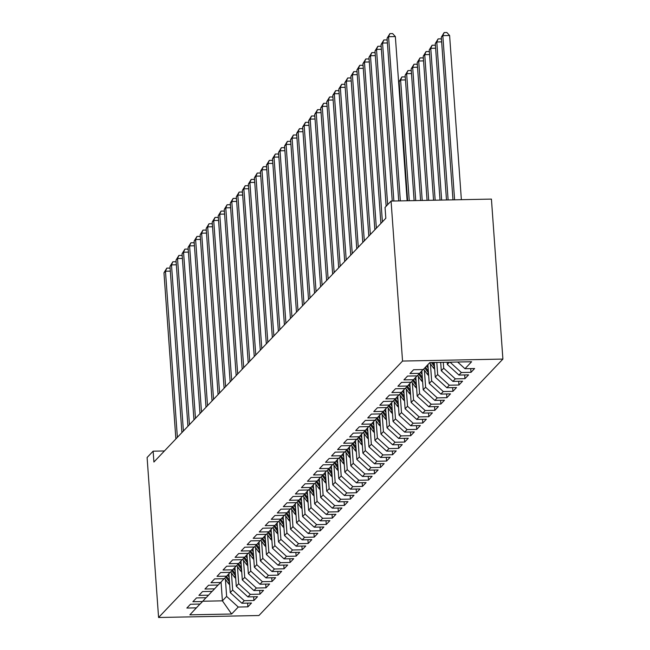 <?xml version="1.0" encoding="UTF-8"?>
<svg xmlns="http://www.w3.org/2000/svg" width="650" height="650" viewBox="0 0 650 650"><rect width="100%" height="100%" fill="white"/><g stroke="black" fill="none" stroke-linecap="round" stroke-linejoin="round"><path stroke-width="0.97" d="M164.442 450.954L153.132 451.173L153.912 462.02L385.824 218.254L385.044 207.407L391.072 201.069L491.424 199.095L502.897 359.084L258.928 615.526L158.576 617.5L402.545 361.059L502.897 359.084M221.057 582.01L222.406 600.844L231.627 614.006L238.257 607.035L247.886 606.848L251.501 603.046L241.873 603.233L244.286 600.697L253.914 600.511L257.53 596.708L247.902 596.895L250.315 594.36L259.943 594.173L263.567 590.371L253.931 590.558L256.344 588.023L265.972 587.836L269.596 584.033L259.967 584.22L262.373 581.685L272.009 581.498L275.624 577.696L265.996 577.883L268.409 575.347L278.037 575.153L281.653 571.35L272.025 571.545L274.438 569.01L284.066 568.815L287.682 565.012L278.054 565.207L280.467 562.673L290.095 562.477L293.711 558.675L284.082 558.87L286.496 556.335L296.124 556.14L299.739 552.337L290.111 552.533L292.524 549.997L302.152 549.803L305.768 546L296.14 546.187L298.553 543.652L308.181 543.465L311.805 539.663L302.177 539.849L304.582 537.314L314.21 537.128L317.834 533.325L308.206 533.512L310.619 530.977L320.247 530.79L323.863 526.988L314.234 527.174L316.648 524.639L326.276 524.452L329.891 520.65L320.263 520.837L322.676 518.302L332.304 518.115L335.92 514.312L326.292 514.499L328.705 511.964L338.333 511.777L341.949 507.975L332.321 508.162L334.734 505.627L344.362 505.44L347.977 501.637L338.349 501.824L340.762 499.289L350.391 499.102L354.014 495.3L344.386 495.487L346.791 492.952L356.419 492.765L360.043 488.954L350.415 489.149L352.828 486.614L362.456 486.419L366.072 482.617L356.444 482.812L358.857 480.277L368.485 480.082L372.101 476.279L362.473 476.474L364.886 473.939L374.514 473.744L378.129 469.942L368.501 470.137L370.914 467.602L380.543 467.407L384.158 463.604L374.53 463.791L376.943 461.256L386.571 461.069L390.187 457.267L380.559 457.454L382.972 454.919L392.6 454.732L396.224 450.929L386.596 451.116L389.001 448.581L398.629 448.394L402.252 444.592L392.624 444.779L395.037 442.244L404.666 442.057L408.281 438.254L398.653 438.441L401.066 435.906L410.694 435.719L414.31 431.917L404.682 432.104L407.095 429.569L416.723 429.382L420.339 425.579L410.711 425.766L413.124 423.231L422.752 423.044L426.368 419.242L416.739 419.429L419.152 416.894L428.781 416.707L432.396 412.904L422.768 413.091L425.181 410.556L434.809 410.369L438.433 406.559L428.805 406.754L431.21 404.219L440.838 404.024L444.462 400.221L434.834 400.416L437.247 397.881L446.875 397.686L450.491 393.884L440.863 394.079L443.276 391.544L452.904 391.349L456.519 387.546L446.891 387.741L449.304 385.206L458.933 385.011L462.548 381.209L452.92 381.404L455.333 378.861L464.961 378.674L468.577 374.871L458.949 375.058L461.362 372.523L470.99 372.336L474.606 368.534L464.977 368.721L457.657 362.026M231.627 614.006L189.857 614.835L199.948 604.061M464.977 368.721L471.616 361.749L429.845 362.578L423.215 369.549L413.587 369.736L409.963 373.539L419.591 373.352L417.178 375.887L407.55 376.074L403.934 379.876L413.562 379.689L411.149 382.224L401.521 382.411L397.906 386.214L407.534 386.027L405.121 388.562L395.493 388.749L391.877 392.551L401.505 392.364L399.092 394.899L389.464 395.086L385.848 398.889L395.476 398.702L393.063 401.237L383.435 401.424L379.819 405.226L389.447 405.039L387.034 407.574L377.406 407.761L373.783 411.564L383.411 411.377L381.006 413.912L371.377 414.099L367.754 417.909L377.382 417.714L374.969 420.249L365.341 420.444L361.725 424.247L371.353 424.052L368.94 426.587L359.312 426.782L355.696 430.584L365.324 430.389L362.911 432.924L353.283 433.119L349.668 436.922L359.296 436.727L356.882 439.262L347.254 439.457L343.639 443.259L353.267 443.064L350.854 445.608L341.226 445.794L337.61 449.597L347.238 449.41L344.825 451.945L335.197 452.132L331.573 455.934L341.201 455.747L338.796 458.282L329.168 458.469L325.544 462.272L335.173 462.085L332.759 464.62L323.131 464.807L319.516 468.609L329.144 468.423L326.731 470.957L317.102 471.144L313.487 474.947L323.115 474.76L320.702 477.295L311.074 477.482L307.458 481.284L317.086 481.098L314.673 483.632L305.045 483.819L301.429 487.622L311.058 487.435L308.644 489.97L299.016 490.157L295.401 493.959L305.029 493.773L302.616 496.308L292.988 496.494L289.364 500.305L298.992 500.11L296.587 502.645L286.959 502.84L283.335 506.642L292.963 506.448L290.55 508.983L280.922 509.177L277.306 512.98L286.934 512.785L284.521 515.32L274.893 515.515L271.277 519.317L280.906 519.122L278.493 521.658L268.864 521.852L265.249 525.655L274.877 525.46L272.464 528.003L262.836 528.19L259.22 531.992L268.848 531.806L266.435 534.341L256.807 534.528L253.191 538.33L262.819 538.143L260.406 540.678L250.778 540.865L247.154 544.668L256.791 544.481L254.377 547.016L244.749 547.202L241.126 551.005L250.754 550.818L248.349 553.353L238.713 553.54L235.097 557.342L244.725 557.156L242.312 559.691L232.684 559.878L229.068 563.68L238.696 563.493L236.283 566.028L226.655 566.215L223.039 570.017L232.668 569.831L230.254 572.366L220.626 572.553L217.011 576.355L226.639 576.168L224.226 578.703L214.597 578.89L210.982 582.701L220.61 582.506L218.197 585.041L208.569 585.236L204.945 589.038L214.581 588.843L212.168 591.378L202.54 591.573L198.916 595.376L208.544 595.181L206.139 597.716L196.503 597.911L192.888 601.713L202.516 601.518L200.102 604.053L190.474 604.248L186.859 608.051L196.487 607.856M447.168 362.237L447.322 364.431L449.459 362.188M461.362 372.523L450.044 362.18M458.949 375.058L447.322 364.431M443.284 362.31L443.706 368.233L441.293 370.768L440.692 362.359M455.333 378.861L443.706 368.233M452.92 381.404L441.293 370.768M419.591 373.352L423.052 369.549M436.808 362.44L437.677 374.571L435.264 377.106L434.216 362.489M449.304 385.206L437.677 374.571M446.891 387.741L435.264 377.106M413.562 379.689L417.024 375.887M430.422 363.87L431.649 380.908L429.236 383.443L427.887 364.634M443.276 391.544L431.649 380.908M440.863 394.079L429.236 383.443M407.534 386.027L410.995 382.224M424.393 370.207L425.62 387.246L423.207 389.781L421.85 370.874M437.247 397.881L425.62 387.246M434.834 400.416L423.207 389.781M401.505 392.364L404.966 388.562M418.364 376.545L419.583 393.583L417.178 396.118L415.821 377.211M431.21 404.219L419.583 393.583M428.805 406.754L417.178 396.118M395.476 398.702L398.938 394.899M412.336 382.882L413.554 399.921L411.141 402.456L409.793 383.549M425.181 410.556L413.554 399.921M422.768 413.091L411.141 402.456M389.447 405.039L392.901 401.237M406.307 389.22L407.526 406.258L405.113 408.793L403.756 389.886M419.152 416.894L407.526 406.258M416.739 419.429L405.113 408.793M383.411 411.377L386.872 407.574M400.278 395.558L401.497 412.596L399.084 415.131L397.727 396.224M413.124 423.231L401.497 412.596M410.711 425.766L399.084 415.131M377.382 417.714L380.843 413.92M394.249 401.895L395.468 418.933L393.055 421.468L391.698 402.561M407.095 429.569L395.468 418.933M404.682 432.104L393.055 421.468M371.353 424.052L374.814 420.257M388.213 408.233L389.439 425.271L387.026 427.814L385.669 408.899M401.066 435.906L389.439 425.271M398.653 438.441L387.026 427.814M365.324 430.389L368.786 426.595M382.184 414.57L383.411 431.616L380.998 434.151L379.641 415.236M395.037 442.244L383.411 431.616M392.624 444.779L380.998 434.151M359.296 436.727L362.757 432.933M376.155 420.907L377.374 437.954L374.969 440.489L373.612 421.574M389.001 448.581L377.374 437.954M386.596 451.116L374.969 440.489M353.267 443.064L356.728 439.27M370.126 427.245L371.345 444.291L368.932 446.826L367.583 427.911M382.972 454.919L371.345 444.291M380.559 457.454L368.932 446.826M347.238 449.41L350.691 445.608M364.098 433.582L365.316 450.629L362.903 453.164L361.546 434.257M376.943 461.256L365.316 450.629M374.53 463.791L362.903 453.164M341.201 455.747L344.662 451.945M358.069 439.92L359.287 456.966L356.874 459.501L355.517 440.594M370.914 467.602L359.287 456.966M368.501 470.137L356.874 459.501M335.173 462.085L338.634 458.282M352.04 446.266L353.259 463.304L350.846 465.839L349.489 446.932M364.886 473.939L353.259 463.304M362.473 476.474L350.846 465.839M329.144 468.423L332.605 464.62M346.003 452.603L347.23 469.641L344.817 472.176L343.46 453.269M358.857 480.277L347.23 469.641M356.444 482.812L344.817 472.176M323.115 474.76L326.576 470.957M339.974 458.941L341.201 475.979L338.788 478.514L337.431 459.607M352.828 486.614L341.201 475.979M350.415 489.149L338.788 478.514M317.086 481.098L320.548 477.295M333.946 465.278L335.164 482.316L332.759 484.851L331.402 465.944M346.791 492.952L335.164 482.316M344.386 495.487L332.759 484.851M311.058 487.435L314.519 483.632M327.917 471.616L329.136 488.654L326.723 491.189L325.374 472.282M340.762 499.289L329.136 488.654M338.349 501.824L326.723 491.189M305.029 493.773L308.482 489.97M321.888 477.953L323.107 494.991L320.694 497.526L319.337 478.619M334.734 505.627L323.107 494.991M332.321 508.162L320.694 497.526M298.992 500.11L302.453 496.316M315.859 484.291L317.078 501.329L314.665 503.864L313.308 484.957M328.705 511.964L317.078 501.329M326.292 514.499L314.665 503.864M292.963 506.448L296.424 502.653M309.831 490.628L311.049 507.666L308.636 510.201L307.279 491.294M322.676 518.302L311.049 507.666M320.263 520.837L308.636 510.201M286.934 512.785L290.396 508.991M303.794 496.966L305.021 514.012L302.608 516.547L301.251 497.632M316.648 524.639L305.021 514.012M314.234 527.174L302.608 516.547M280.906 519.122L284.367 515.328M297.765 503.303L298.992 520.349L296.579 522.884L295.222 503.969M310.619 530.977L298.992 520.349M308.206 533.512L296.579 522.884M274.877 525.46L278.338 521.666M291.736 509.641L292.955 526.687L290.55 529.222L289.193 510.307M304.582 537.314L292.955 526.687M302.177 539.849L290.55 529.222M268.848 531.806L272.309 528.003M285.707 515.978L286.926 533.024L284.513 535.559L283.164 516.653M298.553 543.652L286.926 533.024M296.14 546.187L284.513 535.559M262.819 538.143L266.273 534.341M279.679 522.316L280.898 539.362L278.484 541.897L277.136 522.99M292.524 549.997L280.898 539.362M290.111 552.533L278.484 541.897M256.791 544.481L260.244 540.678M273.65 528.661L274.869 545.699L272.456 548.234L271.099 529.327M286.496 556.335L274.869 545.699M284.082 558.87L272.456 548.234M250.754 550.818L254.215 547.016M267.621 534.999L268.84 552.037L266.427 554.572L265.07 535.665M280.467 562.673L268.84 552.037M278.054 565.207L266.427 554.572M244.725 557.156L248.186 553.353M261.584 541.336L262.811 558.374L260.398 560.909L259.041 542.003M274.438 569.01L262.811 558.374M272.025 571.545L260.398 560.909M238.696 563.493L242.158 559.691M255.556 547.674L256.783 564.712L254.369 567.247L253.012 548.34M268.409 575.347L256.783 564.712M265.996 577.883L254.369 567.247M232.668 569.831L236.129 566.028M249.527 554.011L250.746 571.049L248.341 573.584L246.984 554.678M262.373 581.685L250.746 571.049M259.967 584.22L248.341 573.584M226.639 576.168L230.1 572.366M243.498 560.349L244.717 577.387L242.304 579.922L240.955 561.015M256.344 588.023L244.717 577.387M253.931 590.558L242.304 579.922M220.61 582.506L224.071 578.711M237.469 566.686L238.688 583.724L236.275 586.259L234.926 567.352M250.315 594.36L238.688 583.724M247.902 596.895L236.275 586.259M214.581 588.843L218.034 585.049M231.441 573.024L232.659 590.062L230.246 592.597L228.889 573.69M244.286 600.697L232.659 590.062M241.873 603.233L230.246 592.597M208.544 595.181L212.006 591.386M225.412 579.361L226.631 596.408L222.406 600.844L202.784 601.226M238.257 607.035L226.631 596.408M202.516 601.518L205.977 597.724M153.132 451.173L147.103 457.511L158.576 617.5M391.072 201.069L402.545 361.059M247.886 606.848L247.618 603.119M253.914 600.511L253.646 596.781M259.943 594.173L259.675 590.444M265.972 587.836L265.704 584.106M272.009 581.498L271.741 577.769M278.037 575.153L277.769 571.431M284.066 568.815L283.798 565.094M290.095 562.477L289.827 558.756M296.124 556.14L295.856 552.419M302.152 549.803L301.884 546.081M308.181 543.465L307.913 539.736M314.21 537.128L313.95 533.398M320.247 530.79L319.979 527.061M326.276 524.452L326.007 520.723M332.304 518.115L332.036 514.386M338.333 511.777L338.065 508.048M344.362 505.44L344.094 501.711M350.391 499.102L350.123 495.373M356.419 492.765L356.159 489.036M362.456 486.419L362.188 482.698M368.485 480.082L368.217 476.361M374.514 473.744L374.246 470.023M380.543 467.407L380.274 463.686M386.571 461.069L386.303 457.34M392.6 454.732L392.332 451.003M398.629 448.394L398.369 444.665M404.666 442.057L404.398 438.327M410.694 435.719L410.426 431.99M416.723 429.382L416.455 425.652M422.752 423.044L422.484 419.315M428.781 416.707L428.512 412.977M434.809 410.369L434.541 406.64M440.838 404.024L440.578 400.303M446.875 397.686L446.607 393.965M452.904 391.349L452.636 387.627M458.933 385.011L458.664 381.29M464.961 378.674L464.693 374.952M470.99 372.336L470.722 368.607M170.324 271.123L165.474 271.221L177.377 437.352M163.963 272.805L166.798 268.133L165.474 271.221L163.963 272.805L175.874 438.937M166.798 268.133L169.512 268.076L170.162 268.791M229.141 577.168L227.614 575.096M229.686 584.716A7.378 7.004 -136.4 0 1 228.28 583.253L224.616 578.289M229.361 580.222L226.484 576.322M225.761 577.086L229.426 582.051A7.378 7.004 43.6 0 0 229.499 582.148M176.353 264.786L171.502 264.883L183.406 431.015M169.991 266.467L172.827 261.796L171.502 264.883L169.991 266.467L181.903 432.599M172.827 261.796L175.541 261.739L176.191 262.454M182.39 258.448L177.531 258.546L189.442 424.677M176.02 260.13L178.864 255.458L177.531 258.546L176.02 260.13L187.931 426.262M178.864 255.458L181.569 255.401L182.219 256.116M235.17 570.83L233.643 568.758M235.714 578.378A7.378 7.004 -136.4 0 1 234.309 576.916L230.644 571.951M235.389 573.885L232.521 569.985M231.79 570.749L235.454 575.713A7.378 7.004 43.6 0 0 235.528 575.811M241.199 564.492L239.671 562.421M241.743 572.033A7.378 7.004 -136.4 0 1 240.338 570.578L236.681 565.614M241.418 567.548L238.55 563.648M237.827 564.411L241.483 569.376A7.378 7.004 43.6 0 0 241.556 569.473M188.419 252.111L183.56 252.208L195.471 418.34M182.057 253.793L184.893 249.121L183.56 252.208L182.057 253.793L193.96 419.924M184.893 249.121L187.598 249.064L188.248 249.779M194.447 245.773L189.589 245.871L201.5 412.002M188.086 247.455L190.921 242.783L189.589 245.871L188.086 247.455L199.989 413.587M190.921 242.783L193.635 242.726L194.277 243.441M247.227 558.155L245.7 556.083M247.772 565.695A7.378 7.004 -136.4 0 1 246.366 564.241L242.71 559.276M247.447 561.21L244.579 557.31M243.856 558.074L247.512 563.038A7.378 7.004 43.6 0 0 247.585 563.136M253.264 551.817L251.737 549.746M253.801 559.358A7.378 7.004 -136.4 0 1 252.395 557.903L248.739 552.939M253.484 554.872L250.607 550.972M249.884 551.736L253.541 556.692A7.378 7.004 43.6 0 0 253.622 556.798M200.476 239.436L195.618 239.533L207.529 405.665M194.114 241.118L196.95 236.446L195.618 239.533L194.114 241.118L206.018 407.249M196.95 236.446L199.664 236.389L200.306 237.096M259.293 545.48L257.766 543.408M259.829 553.02A7.378 7.004 -136.4 0 1 258.424 551.566L254.768 546.601M259.512 548.535L256.636 544.635M255.913 545.399L259.569 550.355A7.378 7.004 43.6 0 0 259.651 550.461M206.505 233.098L201.646 233.196L213.557 399.327M200.143 234.78L202.979 230.1L201.646 233.196L200.143 234.78L212.054 400.912M202.979 230.1L205.692 230.051L206.343 230.758M265.322 539.142L263.794 537.071M265.858 546.683A7.378 7.004 -136.4 0 1 264.461 545.228L260.796 540.264M265.541 542.189L262.665 538.298M261.942 539.061L265.606 544.017A7.378 7.004 43.6 0 0 265.679 544.123M212.534 226.761L207.683 226.858L219.586 392.982M206.172 228.443L209.007 223.762L207.683 226.858L206.172 228.443L218.083 394.566M209.007 223.762L211.721 223.714L212.371 224.421M271.351 532.797L269.823 530.725M271.895 540.345A7.378 7.004 -136.4 0 1 270.489 538.883L266.825 533.926M271.57 535.852L268.694 531.96M267.971 532.724L271.635 537.68A7.378 7.004 43.6 0 0 271.708 537.786M218.562 220.423L213.712 220.521L225.615 386.644M212.201 222.105L215.036 217.425L213.712 220.521L212.201 222.105L224.112 388.229M215.036 217.425L217.75 217.376L218.4 218.083M277.379 526.459L275.852 524.387M277.924 534.008A7.378 7.004 -136.4 0 1 276.518 532.545L272.854 527.589M277.599 529.514L274.731 525.622M273.999 526.378L277.664 531.342A7.378 7.004 43.6 0 0 277.737 531.448M224.599 214.086L219.741 214.183L231.652 380.307M218.229 215.768L221.073 211.088L219.741 214.183L218.229 215.768L230.141 381.891M221.073 211.088L223.779 211.039L224.429 211.746M283.408 520.122L281.881 518.05M283.952 527.67A7.378 7.004 -136.4 0 1 282.547 526.207L278.891 521.251M283.627 523.177L280.759 519.285M280.036 520.041L283.692 525.005A7.378 7.004 43.6 0 0 283.766 525.102M230.628 207.748L225.769 207.838L237.681 373.969M224.266 209.422L227.102 204.75L225.769 207.838L224.266 209.422L236.169 375.554M227.102 204.75L229.807 204.701L230.457 205.408M289.437 513.784L287.909 511.712M289.981 521.332A7.378 7.004 -136.4 0 1 288.576 519.87L284.919 514.906M289.656 516.839L286.788 512.947M286.065 513.703L289.721 518.668A7.378 7.004 43.6 0 0 289.794 518.765M236.657 201.411L231.798 201.5L243.709 367.632M230.295 203.084L233.131 198.412L231.798 201.5L230.295 203.084L242.198 369.216M233.131 198.412L235.844 198.356L236.486 199.071M295.474 507.447L293.946 505.375M296.01 514.995A7.378 7.004 -136.4 0 1 294.604 513.533L290.948 508.568M295.693 510.502L292.817 506.61M292.094 507.366L295.75 512.33A7.378 7.004 43.6 0 0 295.831 512.428M242.686 195.073L237.827 195.162L249.738 361.294M236.324 196.747L239.159 192.075L237.827 195.162L236.324 196.747L248.227 362.879M239.159 192.075L241.873 192.018L242.515 192.733M301.502 501.109L299.975 499.038M302.039 508.657A7.378 7.004 -136.4 0 1 300.633 507.195L296.977 502.231M301.722 504.164L298.846 500.273M298.123 501.028L301.779 505.993A7.378 7.004 43.6 0 0 301.86 506.09M248.714 188.727L243.856 188.825L255.767 354.957M242.352 190.409L245.188 185.737L243.856 188.825L242.352 190.409L254.264 356.541M245.188 185.737L247.902 185.681L248.552 186.396M307.531 494.772L306.004 492.7M308.067 502.32A7.378 7.004 -136.4 0 1 306.67 500.858L303.006 495.893M307.751 497.827L304.874 493.927M304.151 494.691L307.816 499.655A7.378 7.004 43.6 0 0 307.889 499.753M254.743 182.39L249.893 182.487L261.796 348.619M248.381 184.072L251.217 179.4L249.893 182.487L248.381 184.072L260.293 350.204M251.217 179.4L253.931 179.343L254.581 180.058M313.56 488.434L312.033 486.363M314.104 495.983A7.378 7.004 -136.4 0 1 312.699 494.52L309.034 489.556M313.779 491.489L310.903 487.589M310.18 488.353L313.844 493.317A7.378 7.004 43.6 0 0 313.918 493.415M260.772 176.053L255.921 176.15L267.824 342.282M254.41 177.734L257.246 173.062L255.921 176.15L254.41 177.734L266.321 343.866M257.246 173.062L259.959 173.006L260.609 173.721M319.589 482.097L318.061 480.025M320.133 489.637A7.378 7.004 -136.4 0 1 318.727 488.183L315.063 483.218M319.808 485.152L316.94 481.252M316.209 482.016L319.873 486.98A7.378 7.004 43.6 0 0 319.946 487.077M266.809 169.715L261.95 169.812L273.861 335.944M260.439 171.397L263.274 166.725L261.95 169.812L260.439 171.397L272.35 337.529M263.274 166.725L265.988 166.668L266.638 167.383M325.618 475.759L324.09 473.688M326.162 483.299A7.378 7.004 -136.4 0 1 324.756 481.845L321.1 476.881M325.837 478.814L322.969 474.914M322.246 475.678L325.902 480.642A7.378 7.004 43.6 0 0 325.975 480.74M272.838 163.377L267.979 163.475L279.89 329.607M266.467 165.059L269.311 160.388L267.979 163.475L266.467 165.059L278.379 331.191M269.311 160.388L272.017 160.331L272.667 161.046M331.646 469.422L330.119 467.35M332.191 476.962A7.378 7.004 -136.4 0 1 330.785 475.507L327.129 470.543M331.866 472.477L328.998 468.577M328.274 469.341L331.931 474.297A7.378 7.004 43.6 0 0 332.004 474.402M278.866 157.04L274.007 157.138L285.919 323.269M272.504 158.722L275.34 154.05L274.007 157.138L272.504 158.722L284.408 324.854M275.34 154.05L278.054 153.993L278.696 154.7M337.683 463.084L336.156 461.012M338.219 470.624A7.378 7.004 -136.4 0 1 336.814 469.17L333.158 464.206M337.902 466.139L335.026 462.239M334.303 463.003L337.959 467.959A7.378 7.004 43.6 0 0 338.041 468.065M284.895 150.702L280.036 150.8L291.947 316.932M278.533 152.384L281.369 147.704L280.036 150.8L278.533 152.384L290.436 318.516M281.369 147.704L284.082 147.656L284.724 148.362M343.712 456.747L342.184 454.675M344.248 464.287A7.378 7.004 -136.4 0 1 342.842 462.832L339.186 457.868M343.931 459.794L341.055 455.902M340.332 456.666L343.988 461.622A7.378 7.004 43.6 0 0 344.069 461.727M290.924 144.365L286.065 144.463L297.976 310.586M284.562 146.047L287.398 141.367L286.065 144.463L284.562 146.047L296.473 312.171M287.398 141.367L290.111 141.318L290.761 142.025M349.741 450.401L348.213 448.337M350.277 457.949A7.378 7.004 -136.4 0 1 348.879 456.487L345.215 451.531M349.96 453.456L347.084 449.564M346.361 450.328L350.025 455.284A7.378 7.004 43.6 0 0 350.098 455.39M296.952 138.028L292.102 138.125L304.005 304.249M290.591 139.709L293.426 135.029L292.102 138.125L290.591 139.709L302.502 305.833M293.426 135.029L296.14 134.981L296.79 135.688M355.769 444.064L354.242 441.992M356.314 451.612A7.378 7.004 -136.4 0 1 354.908 450.149L351.244 445.193M355.989 447.119L353.113 443.227M352.389 443.983L356.054 448.947A7.378 7.004 43.6 0 0 356.127 449.052M302.981 131.69L298.131 131.787L310.034 297.911M296.619 133.372L299.455 128.692L298.131 131.787L296.619 133.372L308.531 299.496M299.455 128.692L302.169 128.643L302.819 129.35M361.798 437.726L360.271 435.654M362.342 445.274A7.378 7.004 -136.4 0 1 360.937 443.812L357.273 438.856M362.017 440.781L359.141 436.889M358.418 437.645L362.082 442.609A7.378 7.004 43.6 0 0 362.156 442.707M309.018 125.353L304.159 125.442L316.071 291.574M302.648 127.026L305.484 122.354L304.159 125.442L302.648 127.026L314.559 293.158M305.484 122.354L308.197 122.306L308.848 123.013M315.047 119.015L310.188 119.104L322.099 285.236M308.677 120.689L311.521 116.017L310.188 119.104L308.677 120.689L320.588 286.821M311.521 116.017L314.226 115.96L314.876 116.675M321.076 112.678L316.217 112.767L328.128 278.899M314.714 114.351L317.549 109.679L316.217 112.767L314.714 114.351L326.617 280.483M317.549 109.679L320.263 109.622L320.905 110.338M327.104 106.332L322.246 106.429L334.157 272.561M320.743 108.014L323.578 103.342L322.246 106.429L320.743 108.014L332.646 274.146M323.578 103.342L326.292 103.285L326.934 104M333.133 99.994L328.274 100.092L340.186 266.224M326.771 101.676L329.607 97.004L328.274 100.092L326.771 101.676L338.683 267.808M329.607 97.004L332.321 96.947L332.971 97.663M339.162 93.657L334.311 93.754L346.214 259.886M332.8 95.339L335.636 90.667L334.311 93.754L332.8 95.339L344.711 261.471M335.636 90.667L338.349 90.61L338.999 91.325M345.191 87.319L340.34 87.417L352.243 253.549M338.829 89.001L341.664 84.329L340.34 87.417L338.829 89.001L350.74 255.133M341.664 84.329L344.378 84.272L345.028 84.987M367.827 431.389L366.299 429.317M368.371 438.937A7.378 7.004 -136.4 0 1 366.966 437.474L363.309 432.518M368.046 434.444L365.178 430.552M364.455 431.308L368.111 436.272A7.378 7.004 43.6 0 0 368.184 436.369M373.856 425.051L372.328 422.979M374.4 432.599A7.378 7.004 -136.4 0 1 372.994 431.137L369.338 426.173M374.075 428.106L371.207 424.214M370.484 424.97L374.14 429.934A7.378 7.004 43.6 0 0 374.213 430.032M379.892 418.714L378.365 416.642M380.429 426.262A7.378 7.004 -136.4 0 1 379.023 424.799L375.367 419.835M380.112 421.769L377.236 417.877M376.512 418.632L380.169 423.597A7.378 7.004 43.6 0 0 380.25 423.694M385.921 412.376L384.394 410.304M386.457 419.924A7.378 7.004 -136.4 0 1 385.052 418.462L381.396 413.498M386.141 415.431L383.264 411.531M382.541 412.295L386.197 417.259A7.378 7.004 43.6 0 0 386.279 417.357M391.95 406.039L390.423 403.967M392.486 413.587A7.378 7.004 -136.4 0 1 391.081 412.124L387.424 407.16M392.169 409.094L389.293 405.194M388.57 405.957L392.226 410.922A7.378 7.004 43.6 0 0 392.308 411.019M397.979 399.701L396.451 397.629M398.523 407.249A7.378 7.004 -136.4 0 1 397.118 405.787L393.453 400.822M398.198 402.756L395.322 398.856M394.599 399.62L398.263 404.584A7.378 7.004 43.6 0 0 398.336 404.682M404.007 393.364L402.48 391.292M404.552 400.904A7.378 7.004 -136.4 0 1 403.146 399.449L399.482 394.485M404.227 396.419L401.351 392.519M400.627 393.283L404.292 398.247A7.378 7.004 43.6 0 0 404.365 398.344M399.441 86.255L398.921 86.263M398.71 83.297L399.271 83.915M351.227 80.982L346.369 81.079L358.272 247.211M344.858 82.664L347.693 77.992L346.369 81.079L344.858 82.664L356.769 248.796M347.693 77.992L350.407 77.935L351.057 78.65M410.036 387.026L408.509 384.954M410.581 394.566A7.378 7.004 -136.4 0 1 409.175 393.112L405.519 388.148M410.256 390.081L407.387 386.181M406.664 386.945L410.321 391.901A7.378 7.004 43.6 0 0 410.394 392.007M409.264 200.712L400.611 80.007L399.108 81.591L407.648 200.744M405.47 79.918L400.611 80.007L401.944 76.919L404.658 76.871L405.299 77.578M399.108 81.591L401.944 76.919M357.256 74.644L352.398 74.742L364.309 240.874M350.886 76.326L353.73 71.654L352.398 74.742L350.886 76.326L362.798 242.458M353.73 71.654L356.436 71.597L357.086 72.312M416.065 380.689L414.537 378.617M416.609 388.229A7.378 7.004 -136.4 0 1 415.204 386.774L411.548 381.81M416.284 383.744L413.416 379.844M412.693 380.608L416.349 385.564A7.378 7.004 43.6 0 0 416.423 385.669M415.74 200.582L406.64 73.669L405.137 75.254L414.123 200.614M411.499 73.58L406.64 73.669L407.973 70.582L410.686 70.525L411.328 71.24M405.137 75.254L407.973 70.582M363.285 68.307L358.426 68.404L370.338 234.536M356.923 69.989L359.759 65.309L358.426 68.404L356.923 69.989L368.826 236.121M359.759 65.309L362.473 65.26L363.114 65.967M422.102 374.351L420.574 372.279M422.638 381.891A7.378 7.004 -136.4 0 1 421.233 380.437L417.576 375.473M422.313 377.406L419.445 373.506M418.722 374.27L422.378 379.226A7.378 7.004 43.6 0 0 422.451 379.332M422.216 200.46L412.669 67.332L411.166 68.916L420.599 200.493M417.527 67.234L412.669 67.332L414.001 64.244L416.715 64.188L417.365 64.903M411.166 68.916L414.001 64.244M369.314 61.969L364.455 62.067L376.366 228.191M362.952 63.651L365.787 58.971L364.455 62.067L362.952 63.651L374.855 229.775M365.787 58.971L368.501 58.922L369.143 59.629M428.131 368.006L426.619 365.966M428.667 375.554A7.378 7.004 -136.4 0 1 427.261 374.091L423.605 369.135M428.35 371.061L425.474 367.169M424.751 367.933L428.407 372.889A7.378 7.004 43.6 0 0 428.488 372.994M428.691 200.33L418.706 60.994L417.194 62.579L427.074 200.362M423.556 60.897L418.706 60.994L420.03 57.907L422.744 57.85L423.394 58.565M417.194 62.579L420.03 57.907M375.342 55.632L370.484 55.729L382.395 221.853M368.981 57.314L371.816 52.634L370.484 55.729L368.981 57.314L380.892 223.438M371.816 52.634L374.53 52.585L375.18 53.292M434.696 369.216A7.378 7.004 -136.4 0 1 433.29 367.754L429.634 362.798M434.379 364.723L432.746 362.513M431.478 362.546L434.436 366.551A7.378 7.004 43.6 0 0 434.517 366.657M435.167 200.2L424.734 54.657L423.223 56.241L433.55 200.232M429.585 54.559L424.734 54.657L426.059 51.569L428.773 51.512L429.423 52.227M423.223 56.241L426.059 51.569M381.371 49.294L376.521 49.392L387.652 204.669M375.009 50.976L377.845 46.296L376.521 49.392L375.009 50.976L386.141 206.253M377.845 46.296L380.559 46.248L381.209 46.954M440.733 362.879A7.378 7.004 -136.4 0 1 440.156 362.375M441.642 200.078L430.763 48.319L429.252 49.904L440.026 200.102M435.622 48.222L430.763 48.319L432.096 45.232L434.801 45.175L435.451 45.89M429.252 49.904L432.096 45.232M387.4 42.957L382.549 43.046L393.868 201.013M381.038 44.631L383.874 39.959L382.549 43.046L381.038 44.631L392.251 201.045M383.874 39.959L386.588 39.91L387.238 40.617M448.118 199.948L436.792 41.982L435.289 43.566L446.493 199.981M441.651 41.884L436.792 41.982L438.124 38.894L440.83 38.837L441.48 39.553M435.289 43.566L438.124 38.894M407.127 200.752L395.354 36.579L388.578 36.709L400.343 200.891M387.067 38.293L389.902 33.621L388.578 36.709L387.067 38.293L398.726 200.923M389.902 33.621L392.616 33.572L395.354 36.579M461.37 199.688L449.605 35.506L442.821 35.644L441.317 37.229L452.969 199.851M454.594 199.818L442.821 35.644L444.153 32.557L446.867 32.5L449.605 35.506M441.317 37.229L444.153 32.557M228.28 583.253L229.426 582.051M234.309 576.916L235.454 575.713M240.338 570.578L241.483 569.376M246.366 564.241L247.512 563.038M252.395 557.903L253.541 556.692M258.424 551.566L259.569 550.355M264.461 545.228L265.606 544.017M270.489 538.883L271.635 537.68M276.518 532.545L277.664 531.342M282.547 526.207L283.692 525.005M288.576 519.87L289.721 518.668M294.604 513.533L295.75 512.33M300.633 507.195L301.779 505.993M306.67 500.858L307.816 499.655M312.699 494.52L313.844 493.317M318.727 488.183L319.873 486.98M324.756 481.845L325.902 480.642M330.785 475.507L331.931 474.297M336.814 469.17L337.959 467.959M342.842 462.832L343.988 461.622M348.879 456.487L350.025 455.284M354.908 450.149L356.054 448.947M360.937 443.812L362.082 442.609M366.966 437.474L368.111 436.272M372.994 431.137L374.14 429.934M379.023 424.799L380.169 423.597M385.052 418.462L386.197 417.259M391.081 412.124L392.226 410.922M397.118 405.787L398.263 404.584M403.146 399.449L404.292 398.247M409.175 393.112L410.321 391.901M415.204 386.774L416.349 385.564M421.233 380.437L422.378 379.226M427.261 374.091L428.407 372.889M433.29 367.754L434.436 366.551"/></g></svg>

